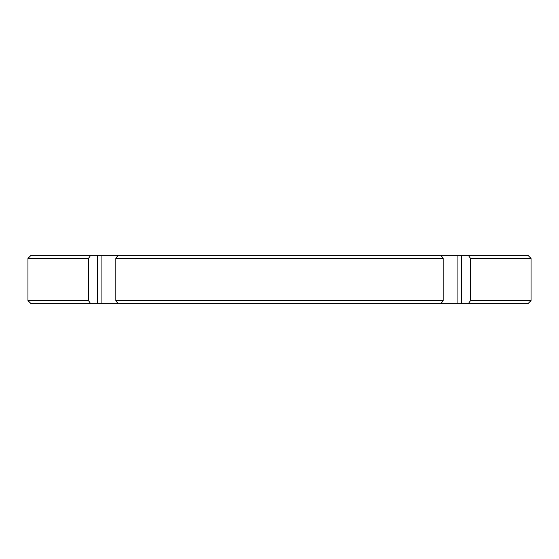 <?xml version="1.0" encoding="UTF-8"?>
<svg xmlns="http://www.w3.org/2000/svg" width="559" height="559" viewBox="0 0 559 559"><rect width="100%" height="100%" fill="white"/><g stroke="black" fill="none" stroke-linecap="round" stroke-linejoin="round"><path stroke-width="0.84" d="M470.531 258.419L531.05 258.419L527.982 255.351L468.351 255.351L470.531 258.419L470.531 300.581L468.351 303.649L527.982 303.649L531.05 300.581L470.531 300.581M90.649 303.649L88.469 300.581L27.95 300.581L31.018 303.649L440.988 303.649L443.161 300.581L443.161 258.419L440.988 255.351L468.351 255.351M440.988 255.351L118.012 255.351L115.839 258.419L115.839 300.581L118.012 303.649M88.469 300.581L88.469 258.419L90.649 255.351L118.012 255.351M90.649 255.351L31.018 255.351L27.95 258.419L27.95 300.581M440.988 303.649L468.351 303.649M443.161 300.581L115.839 300.581M88.469 258.419L27.95 258.419M443.161 258.419L115.839 258.419M101.081 303.649L101.081 255.351M97.58 303.649L97.58 255.351M461.42 255.351L461.42 303.649M457.919 255.351L457.919 303.649M531.05 258.419L531.05 300.581"/></g></svg>
